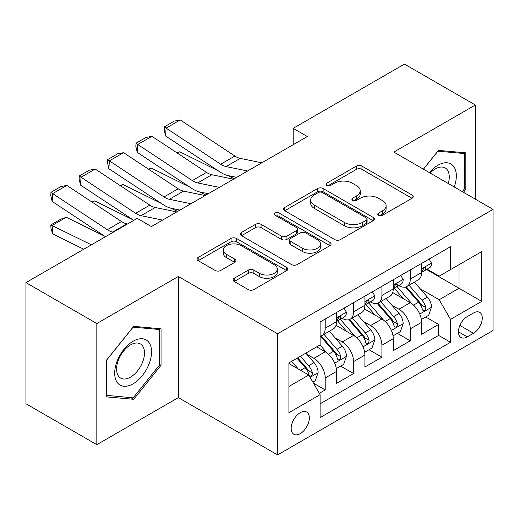 <?xml version="1.0" encoding="UTF-8"?>
<svg xmlns="http://www.w3.org/2000/svg" width="519" height="519" viewBox="0 0 519 519"><rect width="100%" height="100%" fill="white"/><g stroke="black" fill="none" stroke-linecap="round" stroke-linejoin="round"><path stroke-width="0.78" d="M378.585 215.307A2.757 1.589 0 0 0 382.484 215.307L412.054 198.239A3.938 2.271 0 0 0 413.202 196.63A3.938 2.271 0 0 0 412.054 195.027L361.957 166.106A3.938 2.271 0 0 0 356.391 166.106L326.827 183.175A2.757 1.589 0 0 0 326.016 184.297A2.757 1.589 0 0 0 326.827 185.426A2.757 1.589 0 0 0 330.72 185.426L334.547 183.213A12.592 7.272 0 0 1 352.356 183.213L356.534 185.627A12.592 7.272 0 0 1 360.218 190.765A12.592 7.272 0 0 1 356.534 195.91L352.706 198.115A2.757 1.589 0 0 0 351.901 199.244A2.757 1.589 0 0 0 352.706 200.366A2.757 1.589 0 0 0 356.605 200.366L360.426 198.161A12.592 7.272 0 0 1 378.241 198.161L382.412 200.568A12.592 7.272 0 0 1 386.104 205.712A12.592 7.272 0 0 1 382.412 210.85L378.585 213.062A2.757 1.589 0 0 0 377.78 214.185A2.757 1.589 0 0 0 378.585 215.307L378.585 213.062M300.254 433.625A12.832 7.409 120 0 0 308.636 422.317A12.832 7.409 120 0 0 306.671 412.034A12.832 7.409 120 0 0 300.254 412.67A12.832 7.409 120 0 0 291.873 423.978A12.832 7.409 120 0 0 293.838 434.26A12.832 7.409 120 0 0 300.254 433.625M234.225 278.255A3.938 2.271 0 0 0 233.07 279.858A3.938 2.271 0 0 0 234.225 281.467L248.277 289.583A3.938 2.271 0 0 0 253.843 289.583L286.683 270.62A3.938 2.271 0 0 0 287.831 269.017A3.938 2.271 0 0 0 286.683 267.408L236.586 238.487A3.938 2.271 0 0 0 231.02 238.487L198.18 257.443A3.938 2.271 0 0 0 197.032 259.052A3.938 2.271 0 0 0 198.18 260.661L215.158 270.457A3.938 2.271 0 0 0 220.724 270.457L234.776 262.348A3.938 2.271 0 0 0 235.931 260.739A3.938 2.271 0 0 0 234.776 259.13L226.362 254.271A10.529 6.079 0 0 1 223.274 249.976A10.529 6.079 0 0 1 229.774 244.358A10.529 6.079 0 0 1 241.251 245.675L274.227 264.716A10.529 6.079 0 0 1 277.308 269.017A10.529 6.079 0 0 1 270.814 274.629A10.529 6.079 0 0 1 259.338 273.312L253.843 270.139A3.938 2.271 0 0 0 248.277 270.139L234.225 278.255L234.225 281.467M178.341 276.484L96.832 323.545L25.95 282.621L25.95 403.75L96.832 444.673L178.341 397.612L277.574 454.904L277.574 333.775L178.341 276.484L178.341 397.612M475.333 199.14L475.333 105.02L393.817 152.08L493.05 209.371L277.574 333.775M475.333 105.02L404.45 64.097L293.17 128.342L293.17 144.71M25.95 282.621L137.23 218.369L151.405 226.556L307.345 136.529L293.17 128.342M334.826 239.609A3.938 2.271 0 0 0 340.393 239.609L373.232 220.653A3.938 2.271 0 0 0 374.381 219.044A3.938 2.271 0 0 0 373.232 217.442L323.136 188.52A3.938 2.271 0 0 0 317.57 188.52L284.73 207.477A3.938 2.271 0 0 0 283.582 209.086A3.938 2.271 0 0 0 284.73 210.688L334.826 239.609M276.231 215.904A2.757 1.589 0 0 1 279.027 216.293L279.027 213.017L329.954 242.425A3.938 2.271 0 0 1 331.109 244.027A3.938 2.271 0 0 1 329.954 245.636L297.115 264.593A3.938 2.271 0 0 1 291.548 264.593L241.458 235.678L241.458 232.46A3.938 2.271 0 0 0 240.303 234.069A3.938 2.271 0 0 0 241.458 235.678M241.458 232.46L255.51 224.344A3.938 2.271 0 0 1 261.076 224.344L281.395 236.074A3.938 2.271 0 0 0 286.962 236.074L296.284 230.696A3.938 2.271 0 0 0 297.432 229.087A3.938 2.271 0 0 0 296.284 227.478L275.128 215.268A2.757 1.589 0 0 1 274.324 214.146A2.757 1.589 0 0 1 276.024 212.673A2.757 1.589 0 0 1 279.027 213.017M319.321 393.318L325.205 389.918L313.437 383.126M306.748 354.218L313.865 358.331A16.037 9.258 60 0 1 325.205 377.968L336.546 371.422L336.546 383.372L353.556 373.55L340.659 366.103M335.099 337.85L342.216 341.956A16.037 9.258 60 0 1 353.556 361.6L364.896 355.054L364.896 367.004L381.913 357.182L369.009 349.735M363.449 321.482L370.566 325.588A16.037 9.258 60 0 1 381.913 345.232L393.253 338.686L393.253 350.636L410.263 340.814L410.263 328.864A16.037 9.258 -120 0 0 398.923 309.22L391.8 305.114M397.359 333.367L410.263 340.814M336.546 371.422A16.037 9.258 -120 0 0 325.205 351.778L316.7 346.867M364.896 355.054A16.037 9.258 -120 0 0 353.556 335.41L336.027 325.29M393.253 338.686A16.037 9.258 -120 0 0 381.913 319.042L364.377 308.922M473.49 312.983L467.249 316.59A12.43 7.175 120 0 0 459.127 327.541A12.43 7.175 120 0 0 461.034 337.499A12.43 7.175 120 0 0 467.249 336.883L473.49 333.282A12.43 7.175 120 0 0 481.606 322.331A12.43 7.175 120 0 0 479.699 312.373A12.43 7.175 120 0 0 473.49 312.983M277.574 454.904L493.05 330.499L493.05 209.371M288.914 386.48L308.76 375.023L320.1 394.667L320.1 417.581L450.524 342.287L450.524 319.367L439.184 299.729L420.156 288.739M320.1 394.667L288.914 412.67L288.914 362.911L320.1 344.901L320.1 321.988L450.524 246.694L450.524 269.608L481.71 251.605L481.71 301.364L450.524 319.367M342.066 318.303L342.216 318.387A16.037 9.258 60 0 0 350.234 319.179L361.574 312.633A16.037 9.258 -120 0 0 364.896 305.289L364.896 296.122M370.423 301.935L370.566 302.019A16.037 9.258 60 0 0 378.591 302.811L389.931 296.265A16.037 9.258 -120 0 0 393.253 288.921L393.253 279.754M320.1 403.834L438.613 335.41L438.613 324.446L421.603 334.268L421.603 322.318A16.037 9.258 -120 0 0 410.263 302.674L392.727 292.547M398.774 285.56L398.923 285.651A16.037 9.258 -120 0 0 406.941 286.443A16.037 9.258 -120 0 0 410.263 279.099L410.263 269.932M406.941 286.443L418.282 279.897A16.037 9.258 -120 0 0 421.603 272.553L421.603 263.386M325.205 319.042L325.205 328.209A16.037 9.258 60 0 1 321.884 335.553A16.037 9.258 60 0 1 320.1 336.195M321.884 335.553L333.224 329.001A16.037 9.258 -120 0 0 336.546 321.663L336.546 312.496M353.556 302.674L353.556 311.841A16.037 9.258 60 0 1 350.234 319.179M381.913 286.306L381.913 295.473A16.037 9.258 60 0 1 378.591 302.811M381.913 345.232L381.913 357.182M353.556 361.6L353.556 373.55M325.205 377.968L325.205 389.918M308.76 375.023L288.914 363.566M439.184 299.729L459.03 288.266L459.03 264.696L481.71 251.605M426.56 269.523L481.71 301.364M427.124 269.192L439.184 276.153L450.524 269.608M96.832 323.545L96.832 444.673M425.716 316.999L438.613 324.446M438.613 335.41L450.524 342.287M463.448 192.277L465.835 189.305L465.835 152.826L438.471 150.38L423.387 169.149M106.33 396.866L133.688 399.306L161.046 365.272L161.046 328.793L133.688 326.347L106.33 360.387L106.33 396.866M464.414 188.488L465.835 189.305M159.631 364.455L161.046 365.272M130.794 397.638L133.688 399.306M379.687 215.696L382.412 214.126A12.592 7.272 0 0 0 386.104 208.982L386.104 205.712M360.218 190.765L360.218 194.041A12.592 7.272 0 0 1 356.534 199.179L353.809 200.756M412.002 198.271L361.957 169.376A3.938 2.271 0 0 0 356.391 169.376L327.924 185.815M373.18 220.685L323.136 191.79A3.938 2.271 0 0 0 317.57 191.79L284.782 210.72M366.271 220.173A2.757 1.589 0 0 0 367.082 219.044A2.757 1.589 0 0 0 366.271 217.922L322.305 192.536A2.757 1.589 0 0 0 318.407 192.536L314.371 194.865A12.592 7.272 0 0 0 310.68 200.003A12.592 7.272 0 0 0 314.371 205.148L344.428 222.502A12.592 7.272 0 0 0 362.236 222.502L366.271 220.173L366.271 223.442A2.757 1.589 0 0 0 367.082 222.32L367.082 219.044M310.68 200.003L310.68 203.279A12.592 7.272 0 0 0 314.371 208.424L314.371 205.148M366.271 223.442L362.236 225.771A12.592 7.272 0 0 1 344.428 225.771L314.371 208.424M241.51 235.704L255.51 227.62L255.51 224.344M297.432 229.087L297.432 232.363A3.938 2.271 0 0 1 296.284 233.965L286.962 239.35A3.938 2.271 0 0 1 281.395 239.35L261.076 227.62A3.938 2.271 0 0 0 255.51 227.62M279.027 216.293L329.902 245.669M302.473 248.244A10.529 6.079 0 0 0 313.95 249.568A10.529 6.079 0 0 0 320.444 243.949A10.529 6.079 0 0 0 317.362 239.648L305.743 232.94A3.938 2.271 0 0 0 300.177 232.94L290.854 238.325A3.938 2.271 0 0 0 289.699 239.934A3.938 2.271 0 0 0 290.854 241.536L302.473 248.244L302.473 251.52A10.529 6.079 0 0 0 313.95 252.837A10.529 6.079 0 0 0 320.444 247.226L320.444 243.949M289.699 239.934L289.699 243.203A3.938 2.271 0 0 0 290.854 244.812L290.854 241.536M302.473 251.52L290.854 244.812M277.308 269.017L277.308 272.287A10.529 6.079 0 0 1 270.814 277.905A10.529 6.079 0 0 1 259.338 276.588L253.843 273.416A3.938 2.271 0 0 0 248.277 273.416L234.277 281.499M223.274 249.976L223.274 253.246A10.529 6.079 0 0 0 226.362 257.547L226.362 254.271M234.724 262.374L226.362 257.547M286.631 270.652L236.586 241.763A3.938 2.271 0 0 0 231.02 241.763L198.239 260.687M421.363 319.509L428.694 315.28L431.523 307.092A10.627 6.137 -120 0 0 427.39 297.115L414.434 282.115M176.849 152.787L179.749 151.788L218.239 170.796M227.802 175.513L234.277 178.711M411.839 303.712L397.035 286.566M403.412 298.717L394.816 288.772A25.463 14.701 -120 0 0 394.031 287.883M405.495 287.02L418.599 302.188A10.627 6.137 60 0 1 422.388 309.512L423.16 310.771L424.594 310.57L425.554 309.402L425.788 307.546A10.627 6.137 -120 0 0 421.999 300.229L409.043 285.229M406.267 286.773L420.345 303.07A5.411 3.127 60 0 1 421.707 305.191L425.788 307.546M179.749 151.788L177.394 153.15M247.647 170.991L226.07 166.567A20.046 11.574 60 0 1 220.698 164.212L166.086 128.122L165.574 135.991L220.186 172.081A30.07 17.361 -120 0 0 228.243 175.617L236.658 177.336M429.116 259.052L431.523 263.224A10.627 6.137 60 0 1 429.323 267.927L423.939 271.035A10.627 6.137 -120 0 0 425.788 268.589L425.567 267.642L424.237 267.908L422.388 270.548A10.627 6.137 60 0 1 421.603 272.06M261.823 162.81L240.245 158.386A20.046 11.574 60 0 1 234.873 156.031L180.262 119.934L166.086 128.122L164.38 126.824L174.306 121.096L180.262 119.934M421.96 271.534L421.999 271.534A10.627 6.137 -120 0 0 423.939 271.035M165.574 135.991L164.179 129.971L164.38 126.824M454.235 186.963A26.06 15.045 120 0 0 437.906 165.256A26.06 15.045 120 0 0 429.369 172.606M448.28 183.525A19.735 11.392 120 0 0 445.185 167.955A19.735 11.392 120 0 0 435.324 168.934A19.735 11.392 120 0 0 430.154 173.061M423.446 169.181L437.906 151.191L464.414 153.559L464.414 188.903L462.254 191.589M462.656 152.541L464.414 153.559M149.083 363.929A26.06 15.045 120 0 0 142.336 338.751A26.06 15.045 120 0 0 117.158 361.075A26.06 15.045 120 0 0 123.905 386.253A26.06 15.045 120 0 0 149.083 363.929M142.621 362.087A19.735 11.392 120 0 0 140.402 343.922A19.735 11.392 120 0 0 118.455 359.933A19.735 11.392 120 0 0 120.668 378.098A19.735 11.392 120 0 0 142.621 362.087M106.609 395.478L106.609 360.134L133.124 327.158L159.631 329.526L159.631 364.87L133.124 397.846L106.33 395.316M157.873 328.508L159.631 329.526M393.013 335.877L400.337 331.647L403.172 323.46A10.627 6.137 -120 0 0 399.033 313.482L386.084 298.483M148.499 169.155L151.399 168.156L189.889 187.164M199.445 191.887L205.92 195.086M383.483 320.08L368.678 302.94M375.062 315.085L366.466 305.14A25.463 14.701 -120 0 0 365.681 304.251M377.144 303.388L390.249 318.556A10.627 6.137 60 0 1 394.031 325.88L394.81 327.139L396.244 326.938L397.204 325.77L397.437 323.914A10.627 6.137 -120 0 0 393.649 316.596L380.693 301.597M377.916 303.141L391.994 319.445A5.411 3.127 60 0 1 393.357 321.559L397.437 323.914M151.399 168.156L149.044 169.518M364.662 352.245L371.987 348.015L374.822 339.828A10.627 6.137 -120 0 0 370.683 329.85L357.727 314.858M120.148 185.53L123.048 184.524L161.539 203.532M171.095 208.255L177.569 211.454M355.132 336.448L340.328 319.308M346.711 331.459L338.116 321.508A25.463 14.701 -120 0 0 337.324 320.619M348.794 319.756L361.892 334.93A10.627 6.137 60 0 1 365.681 342.248L366.453 343.507L367.893 343.306L368.853 342.138L369.087 340.282A10.627 6.137 -120 0 0 365.298 332.964L352.343 317.965M349.559 319.509L363.644 335.812A5.411 3.127 60 0 1 365.006 337.927L369.087 340.282M123.048 184.524L120.687 185.886M336.306 368.613L343.636 364.383L346.471 356.196A10.627 6.137 -120 0 0 342.332 346.225L329.377 331.226M91.792 201.897L94.692 200.892L133.188 219.9M326.782 352.816L320.002 344.966M318.355 347.827L317.252 346.549M320.437 336.124L333.542 351.298A10.627 6.137 60 0 1 337.331 358.616L338.103 359.875L339.536 359.673L340.503 358.506L340.73 356.65A10.627 6.137 -120 0 0 336.941 349.332L323.992 334.333M321.209 335.877L335.287 352.18A5.411 3.127 60 0 1 336.656 354.295L340.73 356.65M94.692 200.892L92.337 202.254M312.873 382.146L315.28 380.751L318.115 372.571A10.627 6.137 -120 0 0 313.982 362.593L305.821 353.147M66.341 217.266L52.166 225.447L52.679 233.907L50.972 228.328L50.771 224.941L60.691 219.213L66.341 217.266L104.832 236.275M298.211 368.931L291.646 361.334M50.771 224.941L91.409 244.825M83.747 249.25L52.679 233.907M290.004 364.195L288.914 362.93M297.037 358.22L305.191 367.666A10.627 6.137 60 0 1 308.98 374.984L309.752 376.243L311.186 376.041L312.146 374.874L312.38 373.018A10.627 6.137 -120 0 0 308.591 365.7L300.436 356.261M297.692 357.844L306.937 368.548A5.411 3.127 60 0 1 308.299 370.663L312.38 373.018M219.297 187.365L197.72 182.935A20.046 11.574 60 0 1 192.348 180.58L137.736 144.49L137.224 152.359L191.835 188.449A30.07 17.361 -120 0 0 199.893 191.985L208.307 193.71M400.765 275.42L403.172 279.592A10.627 6.137 60 0 1 400.973 284.295L395.588 287.403A10.627 6.137 -120 0 0 397.437 284.957L397.21 284.01L395.887 284.276L394.031 286.923A10.627 6.137 60 0 1 393.253 288.434M233.472 179.178L211.895 174.754A20.046 11.574 60 0 1 206.523 172.399L151.911 136.309L137.736 144.49L136.03 143.192L145.956 137.464L151.911 136.309M393.603 287.902L393.649 287.902A10.627 6.137 -120 0 0 395.588 287.403M137.224 152.359L135.829 146.339L136.03 143.192M190.94 203.733L169.369 199.309A20.046 11.574 60 0 1 163.991 196.954L109.379 160.858L108.873 168.727L163.485 204.817A30.07 17.361 -120 0 0 171.542 208.353L179.95 210.078M372.415 291.788L374.822 295.96A10.627 6.137 60 0 1 372.623 300.663L367.231 303.771A10.627 6.137 -120 0 0 369.087 301.325L368.86 300.384L367.53 300.644L365.681 303.291A10.627 6.137 60 0 1 364.896 304.802M205.115 195.546L183.544 191.122A20.046 11.574 60 0 1 178.173 188.767L123.554 152.677L109.379 160.858L107.68 159.56L117.599 153.832L123.554 152.677M365.253 304.27L365.298 304.27A10.627 6.137 -120 0 0 367.231 303.771M108.873 168.727L107.472 162.713L107.68 159.56M162.59 220.101L141.012 215.677A20.046 11.574 60 0 1 135.641 213.322L81.029 177.232L80.516 185.095L133.837 220.335M151.003 226.323L151.6 226.446M344.058 308.156L346.471 312.328A10.627 6.137 60 0 1 344.272 317.031L338.881 320.139A10.627 6.137 -120 0 0 340.73 317.693L340.509 316.752L339.179 317.018L337.331 319.659A10.627 6.137 60 0 1 336.546 321.17M176.765 211.914L155.187 207.49A20.046 11.574 60 0 1 149.816 205.135L95.204 169.045L81.029 177.232L79.329 175.935L89.249 170.206L95.204 169.045M336.902 320.638L336.941 320.638A10.627 6.137 -120 0 0 338.881 320.139M80.516 185.095L79.122 179.081L79.329 175.935M113.317 232.181L112.662 232.045A20.046 11.574 60 0 1 107.29 229.69L52.679 193.6L52.166 201.463L105.487 236.703M127.492 223.994L126.837 223.858A20.046 11.574 60 0 1 121.465 221.503L66.854 185.413L52.679 193.6L50.972 192.302L60.898 186.574L66.854 185.413M52.166 201.463L50.771 195.449L50.972 192.302M313.865 358.331L325.205 351.778M342.216 341.956L353.556 335.41M370.566 325.588L381.913 319.042M398.923 309.22L410.263 302.674M410.263 279.099L421.603 272.553M325.205 328.209L336.546 321.663M353.556 311.841L364.896 305.289M381.913 295.473L393.253 288.921M410.263 328.864L421.603 322.318M459.892 325.432L473.49 333.282M458.459 331.81L467.249 336.883M382.412 214.126L382.412 210.85M352.706 200.366L352.706 198.115M356.534 199.179L356.534 195.91M326.827 185.426L326.827 183.175M356.391 169.376L356.391 166.106M361.957 169.376L361.957 166.106M412.054 198.239L412.054 195.027M284.73 210.688L284.73 207.477M317.57 191.79L317.57 188.52M323.136 191.79L323.136 188.52M373.232 220.653L373.232 217.442M344.428 225.771L344.428 222.502M362.236 225.771L362.236 222.502M261.076 227.62L261.076 224.344M281.395 239.35L281.395 236.074M286.962 239.35L286.962 236.074M296.284 233.965L296.284 230.696M329.954 245.636L329.954 242.425M248.277 273.416L248.277 270.139M253.843 273.416L253.843 270.139M259.338 276.588L259.338 273.312M234.776 262.348L234.776 259.13M198.18 260.661L198.18 257.443M231.02 241.763L231.02 238.487M236.586 241.763L236.586 238.487M286.683 270.62L286.683 267.408M419.741 314.06L431.458 307.3M421.999 300.229L427.39 297.115M413.533 305.114L418.599 302.188M431.458 263.101L421.603 268.79M226.07 166.567L240.245 158.386M220.698 164.212L234.873 156.031M424.419 267.798L425.788 268.589M391.391 330.428L403.101 323.668M393.649 316.596L399.033 313.482M385.176 321.482L390.249 318.556M363.041 346.796L374.75 340.036M365.298 332.964L370.683 329.85M356.825 337.856L361.892 334.93M334.69 363.164L346.4 356.404M336.941 349.332L342.332 346.225M328.475 354.224L333.542 351.298M310.109 377.358L318.05 372.772M308.591 365.7L313.982 362.593M300.605 370.313L305.191 367.666M403.101 279.469L393.253 285.158M197.72 182.935L211.895 174.754M192.348 180.58L206.523 172.399M396.062 284.165L397.437 284.957M374.75 295.836L364.896 301.526M169.369 199.309L183.544 191.122M163.991 196.954L178.173 188.767M367.712 300.533L369.087 301.325M346.4 312.204L336.546 317.894M141.012 215.677L155.187 207.49M135.641 213.322L149.816 205.135M339.361 316.901L340.73 317.693M112.662 232.045L126.837 223.858M107.29 229.69L121.465 221.503"/></g></svg>
